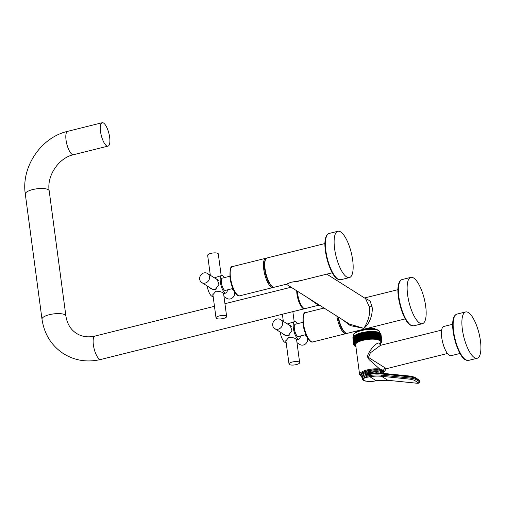 <?xml version="1.0" encoding="UTF-8"?>
<svg xmlns="http://www.w3.org/2000/svg" width="506" height="506" viewBox="0 0 506 506"><rect width="100%" height="100%" fill="white"/><g stroke="black" fill="none" stroke-linecap="round" stroke-linejoin="round"><path stroke-width="0.76" d="M215.828 278.743L217.131 279.211L218.921 284.511L215.195 289.584L211.084 288.787L209.642 287.522M217.365 279.375A5.667 5.066 -57.7 0 0 216.125 278.933M213.045 295.713L212.646 294.998L215.891 291.216C219.199 291.197 221.729 291.848 223.481 293.157L223.785 293.581L225.967 293.037A9.038 2.96 76 0 1 224.923 292.797A9.038 2.96 -104 0 1 220.591 283.537A9.038 2.96 -104 0 1 221.596 275.498A9.038 2.96 -104 0 1 222.646 275.738A9.038 2.96 76 0 1 224.303 277.617M221.596 275.498L214.405 277.845M213.121 296.238L212.703 296.345A9.038 2.96 76 0 1 211.66 296.105A9.038 2.96 -104 0 1 207.182 285.966M225.967 293.037A9.038 2.96 76 0 0 227.358 289.9M232.912 288.515L225.309 290.406A6.325 2.068 76 0 1 224.582 290.242A6.325 2.068 -104 0 1 221.552 283.758A6.325 2.068 -104 0 1 222.254 278.129L229.857 276.238M273.714 287.212A15.066 4.927 -104 0 1 273.082 287.516A15.066 4.927 -104 0 1 263.74 269.293A15.066 4.927 -104 0 1 265.802 258.281A15.066 4.927 -104 0 1 266.504 258.256M286.744 284.119L290.836 282.259L287.465 283.936L274.41 287.187A15.066 4.927 -104 0 1 272.532 286.693L271.779 286.181A14.339 4.693 -104 0 1 264.676 269.306A14.339 4.693 -104 0 1 265.277 260.071L265.701 259.268A15.066 4.927 -104 0 1 267.13 257.952L324.966 243.55M272.532 286.693A15.066 4.927 -104 0 1 265.068 268.964A15.066 4.927 -104 0 1 265.701 259.268M301.196 280.514L290.836 282.259L297.692 281.387L332.246 272.785M346.648 276.94A23.864 7.805 76 0 0 349.406 277.579A23.864 7.805 76 0 0 352.062 256.359A23.864 7.805 76 0 0 340.633 231.9A23.864 7.805 -104 0 0 337.875 231.267A23.864 7.805 -104 0 0 335.219 252.488A23.864 7.805 -104 0 0 346.648 276.94M326.806 274.138L365.534 298.597L369.235 306.592C370.525 313.138 368.729 320.393 363.839 328.369L349.45 324.074L286.333 284.22M297.439 291.228A12.049 3.94 76 0 0 297.673 293.992A12.049 3.94 -104 0 0 305.15 308.571L318.483 305.251L319.9 305.415M307.73 297.73L318.483 305.251M364.693 298.066L369.987 300.842L372.043 306.611C372.916 311.342 371.309 322.246 363.839 328.369L350.285 325.598L342.771 319.862M419.651 323.049A23.864 7.805 76 0 0 422.415 323.682A23.864 7.805 76 0 0 425.065 302.461A23.864 7.805 76 0 0 413.642 278.009A23.864 7.805 -104 0 0 410.878 277.37A23.864 7.805 -104 0 0 408.228 298.591A23.864 7.805 -104 0 0 419.651 323.049M405.255 318.894L347.42 333.296A15.066 4.927 -104 0 1 345.535 332.803A15.066 4.927 -104 0 1 338.394 317.098M345.535 332.803L344.788 332.29A14.339 4.693 -104 0 1 337.894 316.775M346.718 333.315A15.066 4.927 -104 0 1 346.091 333.625A15.066 4.927 -104 0 1 336.851 316.117M302.86 322.341L295.257 324.238A6.325 2.068 76 0 0 294.555 329.861A6.325 2.068 76 0 0 297.585 336.345A6.325 2.068 -104 0 0 298.319 336.515L305.921 334.624M297.307 323.726A9.038 2.96 -104 0 0 295.649 321.848A9.038 2.96 76 0 0 294.606 321.607A9.038 2.96 76 0 0 293.6 329.64A9.038 2.96 76 0 0 297.926 338.906A9.038 2.96 -104 0 0 298.97 339.147A9.038 2.96 -104 0 0 300.368 336.003M280.185 332.069A9.038 2.96 76 0 0 284.669 342.208A9.038 2.96 -104 0 0 285.713 342.448L286.124 342.347M286.054 341.816L285.656 341.107L288.901 337.319C292.209 337.306 294.739 337.951 296.491 339.26L296.592 339.709M294.606 321.607L287.414 323.948M288.837 324.846L290.14 325.314L291.93 330.62L288.205 335.687L284.094 334.896L282.645 333.625M299.647 362.593A5.364 1.638 172.4 0 1 295.472 364.782A5.364 1.638 172.4 0 1 289.413 364.529A5.364 1.638 -7.6 0 1 289.015 364.016A5.364 1.638 -7.6 0 1 293.189 361.828A5.364 1.638 -7.6 0 1 299.248 362.081A5.364 1.638 172.4 0 1 299.647 362.593L296.541 339.292M296.99 342.682L299.843 344.485A5.364 4.794 -57.7 0 0 303.385 345.01A5.364 4.794 122.3 0 0 307.218 337.319M304.77 334.909L305.573 335.415A5.364 4.794 122.3 0 1 306.946 336.806M289.135 325.035A5.667 5.066 122.3 0 1 290.374 325.478M283.404 334.105A5.667 5.066 -57.7 0 0 284.385 335.067M280.476 319.564A5.364 4.794 122.3 0 1 282.43 324.82A5.364 4.794 122.3 0 1 278.287 329.166A5.364 4.794 -57.7 0 1 274.745 328.634A5.364 4.794 -57.7 0 1 272.791 323.385A5.364 4.794 -57.7 0 1 276.934 319.039A5.364 4.794 122.3 0 1 280.476 319.564L290.514 325.908A5.364 4.794 122.3 0 1 291.26 326.509M289.843 334.858A5.364 4.794 122.3 0 1 288.325 335.503A5.364 4.794 122.3 0 1 284.783 334.978L274.745 328.634M221.185 275.599L218.295 253.93A5.364 1.638 172.4 0 0 217.896 253.417A5.364 1.638 -7.6 0 0 211.837 253.164A5.364 1.638 -7.6 0 0 207.662 255.353L210.319 275.264M226.644 316.49A5.364 1.638 172.4 0 1 222.469 318.672A5.364 1.638 172.4 0 1 216.41 318.426A5.364 1.638 -7.6 0 1 216.011 317.907A5.364 1.638 -7.6 0 1 220.186 315.725A5.364 1.638 -7.6 0 1 226.245 315.972A5.364 1.638 172.4 0 1 226.644 316.49L223.532 293.189M223.987 296.579L226.833 298.382A5.364 4.794 122.3 0 0 230.375 298.907A5.364 4.794 -57.7 0 0 234.215 291.216M233.936 290.703A5.364 4.794 -57.7 0 0 232.564 289.312L231.761 288.806M211.375 288.964A5.667 5.066 122.3 0 1 210.401 288.003M216.84 288.749A5.364 4.794 122.3 0 1 215.316 289.394A5.364 4.794 122.3 0 1 211.78 288.869L201.742 282.531A5.364 4.794 122.3 0 1 199.781 277.275A5.364 4.794 122.3 0 1 203.931 272.936A5.364 4.794 -57.7 0 1 207.466 273.461L217.504 279.799A5.364 4.794 122.3 0 1 218.257 280.4M207.466 273.461A5.364 4.794 -57.7 0 1 209.427 278.711A5.364 4.794 -57.7 0 1 205.278 283.056A5.364 4.794 122.3 0 1 201.742 282.531M108.006 146.126A12.049 3.94 -104 0 0 109.657 137.316A12.049 3.94 76 0 0 102.18 122.737A12.049 3.94 76 0 0 100.53 131.547A12.049 3.94 -104 0 0 108.006 146.126L73.522 154.709A12.049 3.94 -104 0 1 72.13 154.393A12.049 3.94 -104 0 1 66.362 142.041A12.049 3.94 -104 0 1 67.703 131.32L102.18 122.737M296.725 290.779A12.049 3.94 76 0 0 303.05 308.426A12.049 3.94 76 0 0 304.441 308.749A12.049 3.94 76 0 0 304.783 308.609M359.228 333.397L360.139 340.702L359.228 333.397A14.162 4.326 -7.6 0 1 359.342 333.365L360.24 340.07L360.74 340.506L359.855 333.201A14.162 4.326 -7.6 0 1 359.975 333.169L360.5 333.018A14.162 4.326 -7.6 0 1 360.62 332.98L361.164 332.834A14.162 4.326 -7.6 0 1 361.29 332.803L361.841 332.67A14.162 4.326 -7.6 0 1 361.967 332.638L362.536 332.505A14.162 4.326 -7.6 0 1 362.663 332.48L363.238 332.353A14.162 4.326 -7.6 0 1 363.371 332.328L363.953 332.214A14.162 4.326 -7.6 0 1 364.086 332.189L364.674 332.088A14.162 4.326 -7.6 0 1 364.813 332.062L365.402 331.968A14.162 4.326 -7.6 0 1 365.541 331.942L366.135 331.86A14.162 4.326 -7.6 0 1 366.274 331.841L366.875 331.765A14.162 4.326 -7.6 0 1 367.008 331.746L367.609 331.677A14.162 4.326 -7.6 0 1 367.742 331.664L368.343 331.607A14.162 4.326 -7.6 0 1 368.476 331.594L369.07 331.55A14.162 4.326 -7.6 0 1 369.203 331.538L369.791 331.5A14.162 4.326 -7.6 0 1 369.93 331.493L370.512 331.468A14.162 4.326 -7.6 0 1 370.645 331.462L371.214 331.449A14.162 4.326 -7.6 0 1 371.347 331.443L371.91 331.436A14.162 4.326 -7.6 0 1 372.036 331.436L372.593 331.443A14.162 4.326 -7.6 0 1 372.713 331.443L373.257 331.462A14.162 4.326 -7.6 0 1 373.377 331.468L373.902 331.493A14.162 4.326 -7.6 0 1 374.023 331.5L374.529 331.531A14.162 4.326 -7.6 0 1 374.649 331.544L375.142 331.588A14.162 4.326 -7.6 0 1 375.25 331.601L375.724 331.658A14.162 4.326 -7.6 0 1 375.832 331.67L376.78 338.969L377.179 338.444A14.162 4.326 -7.6 0 1 377.28 338.463L377.312 339.052L377.716 338.539A14.162 4.326 -7.6 0 1 377.811 338.558L377.818 339.147L378.222 338.64A14.162 4.326 -7.6 0 1 378.317 338.666L378.298 339.254L378.703 338.761A14.162 4.326 -7.6 0 1 378.792 338.78L378.747 339.374L379.152 338.887A14.162 4.326 -7.6 0 1 379.234 338.912L379.171 339.507L379.576 339.02A14.162 4.326 -7.6 0 1 379.645 339.052L379.557 339.646L379.962 339.172A14.162 4.326 -7.6 0 1 380.031 339.197L379.917 339.792L380.316 339.33A14.162 4.326 -7.6 0 1 380.373 339.355L380.24 339.956L380.632 339.494A14.162 4.326 -7.6 0 1 380.689 339.526L380.531 340.121L380.917 339.671A14.162 4.326 -7.6 0 1 380.967 339.703L380.069 332.992A14.162 4.326 -7.6 0 0 380.019 332.961L380.917 339.671M359.342 333.365L359.785 333.353M380.929 334.181L380.948 334.181A14.162 4.326 -7.6 0 1 380.961 334.226L381.853 340.936L381.562 341.512M380.835 333.96L380.892 333.96A14.162 4.326 -7.6 0 1 380.904 334.004L381.802 340.715L381.524 341.297L381.847 340.892A14.162 4.326 -7.6 0 1 381.853 340.936M380.708 333.745L380.79 333.745A14.162 4.326 -7.6 0 1 380.816 333.789L381.454 341.082L381.783 340.671A14.162 4.326 -7.6 0 1 381.802 340.715M380.537 333.536L380.657 333.543A14.162 4.326 -7.6 0 1 380.683 333.58L381.341 340.88L381.688 340.456A14.162 4.326 -7.6 0 1 381.707 340.5M380.335 333.334L380.48 333.34A14.162 4.326 -7.6 0 1 380.518 333.378L381.195 340.677L381.549 340.247A14.162 4.326 -7.6 0 1 381.581 340.291M380.088 333.144L380.272 333.144A14.162 4.326 -7.6 0 1 380.31 333.182L381.005 340.481L381.379 340.051A14.162 4.326 -7.6 0 1 381.41 340.089M379.5 332.796L379.734 332.784A14.162 4.326 -7.6 0 1 379.791 332.815L380.689 339.526M379.152 332.632L379.418 332.619A14.162 4.326 -7.6 0 1 379.481 332.644L380.373 339.355M378.773 332.48L379.064 332.461A14.162 4.326 -7.6 0 1 379.133 332.486L380.031 339.197M378.361 332.341L378.678 332.309A14.162 4.326 -7.6 0 1 378.754 332.341L379.645 339.052M377.912 332.208L378.26 332.176A14.162 4.326 -7.6 0 1 378.343 332.202L379.234 338.912M377.438 332.094L377.811 332.05A14.162 4.326 -7.6 0 1 377.893 332.069L378.792 338.78M376.938 331.987L377.331 331.93A14.162 4.326 -7.6 0 1 377.419 331.955L378.317 338.666M376.407 331.892L376.818 331.828A14.162 4.326 -7.6 0 1 376.919 331.847L377.811 338.558M375.85 331.81L376.287 331.734A14.162 4.326 -7.6 0 1 376.388 331.753L377.28 338.463M354.194 345.029L353.789 344.731L354.194 345.029L353.77 344.542L352.878 337.831A14.162 4.326 -7.6 0 1 352.878 337.793L353.77 344.504L354.194 344.807L352.891 337.603A14.162 4.326 -7.6 0 1 352.903 337.559L353.795 344.27L354.232 344.58L352.948 337.369A14.162 4.326 -7.6 0 1 352.96 337.325L353.858 344.036L354.308 344.352L353.043 337.129A14.162 4.326 -7.6 0 1 353.062 337.085L353.96 343.795L354.421 344.118L353.175 336.888A14.162 4.326 -7.6 0 1 353.201 336.844L354.099 343.555L354.573 343.884L353.34 336.648A14.162 4.326 -7.6 0 1 353.378 336.604L354.276 343.315L354.757 343.644L353.549 336.401A14.162 4.326 -7.6 0 1 353.593 336.357L354.485 343.068L354.984 343.403L353.789 336.161A14.162 4.326 -7.6 0 1 353.839 336.11L354.738 342.821L355.237 343.169L354.067 335.914A14.162 4.326 -7.6 0 1 354.124 335.87L355.022 342.581L355.528 342.929L354.383 335.668A14.162 4.326 -7.6 0 1 354.447 335.623L355.345 342.334L355.857 342.688L354.731 335.427A14.162 4.326 -7.6 0 1 354.801 335.383L355.699 342.094L356.218 342.454L355.117 335.187A14.162 4.326 -7.6 0 1 355.187 335.136L356.085 341.847L356.61 342.22L355.528 334.947A14.162 4.326 -7.6 0 1 355.61 334.902L356.502 341.613L357.027 341.993L355.977 334.713A14.162 4.326 -7.6 0 1 356.06 334.668L356.958 341.379L357.483 341.765L356.452 334.479A14.162 4.326 -7.6 0 1 356.54 334.434L357.438 341.145L357.963 341.537L356.951 334.251A14.162 4.326 -7.6 0 1 357.053 334.207L357.944 340.917L358.469 341.322L357.483 334.03A14.162 4.326 -7.6 0 1 357.59 333.985L358.046 333.815A14.162 4.326 -7.6 0 1 358.147 333.77L358.627 333.599A14.162 4.326 -7.6 0 1 358.735 333.562L359.184 333.549M357.053 334.207L357.502 334.169M356.54 334.434L356.97 334.39M356.06 334.668L356.471 334.618M355.61 334.902L355.99 334.852M355.187 335.136L355.547 335.086M354.801 335.383L355.136 335.326M352.891 338.021L353.795 344.795M353.833 344.909L354.232 345.25L353.839 344.947M353.852 344.991L354.308 345.459L353.852 344.991M353.953 345.206L354.415 345.668L353.953 345.206M354.092 345.415L354.567 345.87L354.092 345.415M354.263 345.611L354.75 346.06L354.263 345.611M354.478 345.807L354.972 346.243L354.478 345.807M354.725 345.99L355.225 346.42L354.725 345.99M375.724 331.658L376.622 338.369L376.224 338.893L375.25 331.601M375.142 331.588L376.034 338.299L375.648 338.83L374.649 331.544M374.529 331.531L375.427 338.242L375.047 338.786L374.023 331.5M373.902 331.493L374.801 338.204L374.421 338.748L373.377 331.468M373.257 331.462L374.149 338.172L373.789 338.723L372.713 331.443M372.593 331.443L373.485 338.153L373.131 338.71L372.036 331.436M371.91 331.436L372.808 338.147L372.46 338.71L371.347 331.443M371.214 331.449L372.112 338.16L371.783 338.723L370.645 331.462M370.512 331.468L371.404 338.179L371.088 338.748L369.93 331.493M369.791 331.5L370.689 338.21L370.386 338.792L369.203 331.538M369.07 331.55L369.968 338.261L369.684 338.843L368.476 331.594M368.343 331.607L368.969 338.9L367.742 331.664M367.609 331.677L368.254 338.976L367.008 331.746M366.875 331.765L367.533 339.064L366.274 331.841M366.135 331.86L366.818 339.159L365.541 331.942M365.402 331.968L366.11 339.273L364.813 332.062M364.674 332.088L365.402 339.393L364.984 338.9L364.086 332.189M363.953 332.214L364.7 339.52L364.263 339.039L363.371 332.328M363.238 332.353L364.004 339.659L363.561 339.191L362.663 332.48M362.536 332.505L363.327 339.811L362.865 339.349L361.967 332.638M361.841 332.67L362.657 339.975L362.182 339.513L361.29 332.803M361.164 332.834L361.999 340.14L361.518 339.69L360.62 332.98M360.5 333.018L361.36 340.323L360.867 339.88L359.975 333.169M359.855 333.201L360.74 340.506M360.139 340.702L359.633 340.272L358.735 333.562M358.627 333.599L359.557 340.899L359.045 340.481L358.147 333.77M358.046 333.815L359.001 341.107L358.482 340.696L357.59 333.985M353.795 344.769L354.232 345.25L353.795 344.769A14.162 4.326 -7.6 0 1 353.789 344.75M359.001 341.107L358.046 333.954M359.557 340.899L358.602 333.751M361.36 340.323L360.405 333.169M361.999 340.14L361.044 332.992M362.657 339.975L361.701 332.822M363.327 339.811L362.372 332.663M364.004 339.659L363.055 332.512M364.7 339.52L363.744 332.372M365.402 339.393L364.447 332.24M366.11 339.273L365.155 332.119M366.818 339.159L365.863 332.012M367.533 339.064L366.584 331.911M368.254 338.976L367.299 331.828M368.969 338.9L368.014 331.753M369.684 338.843L368.729 331.689M370.386 338.792L369.437 331.639M371.088 338.748L370.133 331.601M371.783 338.723L370.828 331.575M372.46 338.71L371.512 331.563M373.131 338.71L372.176 331.563M373.789 338.723L372.833 331.569M374.421 338.748L373.472 331.594M375.047 338.786L374.092 331.632M375.648 338.83L374.693 331.683M376.224 338.893L375.269 331.74M376.287 331.734L377.179 338.444M376.818 331.828L377.716 338.539M377.331 331.93L378.222 338.64M377.811 332.05L378.703 338.761M378.26 332.176L379.152 338.887M378.678 332.309L379.576 339.02M379.064 332.461L379.962 339.172M379.418 332.619L380.316 339.33M379.734 332.784L380.632 339.494M380.272 333.144L380.967 339.703M380.48 333.34L381.379 340.051M380.657 333.543L381.549 340.247M380.79 333.745L381.688 340.456M380.892 333.96L381.783 340.671M380.948 334.181L381.847 340.892M381.562 341.733L381.866 341.164L381.562 341.733M381.524 341.961L381.847 341.392L381.524 341.961M381.448 342.195L381.783 341.626L381.448 342.195M381.334 342.429L381.682 341.866L381.334 342.429M381.189 342.663L381.543 342.107L381.189 342.663M380.999 342.897L381.366 342.353L380.999 342.897M380.778 343.138L381.157 342.594L380.778 343.138M380.518 343.378L380.904 342.84L380.518 343.378M380.227 343.618L380.62 343.087L380.227 343.618M355.68 346.496L356.199 346.901M355.844 346.749L355.326 346.338L355.844 346.749M355.516 346.591L355.01 346.167L355.516 346.591M355.75 345.598A12.536 3.833 -7.6 0 1 355.459 344.947A12.536 3.833 -7.6 0 1 365.212 339.836A12.536 3.833 -7.6 0 1 379.373 340.424A12.536 3.833 -7.6 0 1 380.303 341.626A12.536 3.833 -7.6 0 1 380.196 342.341M379.981 340.93A12.327 3.77 -7.6 0 1 380.038 341.177L380.55 345.01L379.563 343.289C378.76 342.606 377.267 343.138 375.085 344.883C372.966 346.3 368.071 353.352 367.894 355.13C367.229 356.445 367.71 358.001 369.336 359.804L379.715 369.019A12.327 3.77 -7.6 0 0 367.16 369.93A12.327 3.77 -7.6 0 0 359.608 374.51L355.598 344.434A12.327 3.77 -7.6 0 1 355.591 344.188M383.08 373.358L382.947 372.087A11.126 3.403 172.4 0 0 382.119 371.018A11.126 3.403 -7.6 0 0 369.551 370.5A11.126 3.403 -7.6 0 0 360.892 375.028L362.119 377.457M361.031 376.034A11.606 3.548 172.4 0 1 365.414 371.398A11.606 3.548 172.4 0 1 379.342 369.93A0.721 0.468 98 0 0 379.715 369.019L383.504 370.303L384.016 371.739M441.637 330.102L380.582 345.307L370.322 352.878L368.476 357.426L386.407 368.697L447.462 353.492M460.005 353.473L451.061 355.699A15.066 4.927 76 0 1 449.322 355.301A15.066 4.927 -104 0 1 442.105 339.855A15.066 4.927 -104 0 1 443.781 326.459L452.725 324.232M474.407 357.628A23.864 7.805 76 0 0 477.171 358.267A23.864 7.805 76 0 0 479.821 337.047A23.864 7.805 76 0 0 468.398 312.588A23.864 7.805 -104 0 0 465.634 311.955A23.864 7.805 -104 0 0 462.984 333.176A23.864 7.805 -104 0 0 474.407 357.628M376.692 372.777L375.547 372.055A1.448 0.443 -7.6 0 0 373.675 372.036L369.032 373.194A8.197 2.505 172.4 0 0 365.117 374.725M374.82 380.974A0.961 0.335 -99.9 0 1 374.725 381.037C372.422 381.594 369.247 381.587 365.205 381.031C363.055 380.253 362.037 379.525 362.138 378.842L367.9 375.882L369.481 375.604A49.171 43.965 122.3 0 1 381.334 375.142L410.075 378.039L415.217 379.007L415.034 377.799L409.898 376.831L377.615 373.586A17.115 15.3 -57.7 0 0 373.491 373.744L367.729 374.756L361.967 377.716C361.486 376.382 363.472 375.155 367.925 374.035A0.961 0.335 -99.9 0 1 368.033 374.06M373.491 373.744A0.961 0.335 -99.9 0 1 373.687 373.023L367.925 374.035A0.961 0.335 -99.9 0 0 367.729 374.756L367.9 375.882A0.961 0.335 80.1 0 0 368.324 377.033L369.905 376.755A48.209 43.105 122.3 0 1 381.53 376.306L410.271 379.196L414.161 380.17A0.961 0.86 122.3 0 0 415.217 379.007L419.322 381.6L419.139 380.392A0.961 0.86 -57.7 0 0 418.772 379.816L419.417 380.702L415.034 377.799A0.961 0.86 -57.7 0 0 414.667 377.223L410.36 376.103A0.961 0.392 -84.3 0 1 410.436 376.129L414.325 377.103M414.161 380.17L418.266 382.764A0.961 0.86 122.3 0 0 419.322 381.6L419.417 380.702M232.539 266.561C230.553 265.878 229.718 269.635 230.034 277.851C231.065 287.566 236.916 297.496 239.819 295.801A15.066 4.927 -104 0 1 230.477 277.579A15.066 4.927 -104 0 1 232.539 266.561L265.802 258.281M337.16 278.597A23.137 7.571 -104 0 1 326.851 258.389A23.137 7.571 -104 0 1 326.674 235.948M329.147 233.443C319.318 236.587 328.343 273.866 337.439 279.046L340.677 279.755A23.864 7.805 -104 0 1 337.913 279.116A23.864 7.805 -104 0 1 326.49 254.663A23.864 7.805 -104 0 1 329.147 233.443L337.875 231.267M369.235 306.592A2.169 0.664 172.4 0 0 372.043 306.611M410.17 324.707A23.137 7.571 -104 0 1 399.86 304.498A23.137 7.571 -104 0 1 399.677 282.057M402.15 279.546C392.327 282.69 401.353 319.975 410.442 325.149L413.68 325.858A23.864 7.805 -104 0 1 410.923 325.225A23.864 7.805 -104 0 1 399.5 300.766A23.864 7.805 -104 0 1 402.15 279.546L410.878 277.37M346.091 333.625L312.828 341.904A15.066 4.927 -104 0 1 303.486 323.688A15.066 4.927 -104 0 1 305.548 312.67L324.08 308.053M73.522 154.709C58.816 157.764 46.603 175.81 49.19 190.863A12.049 3.681 172.4 0 0 48.298 189.706A12.049 3.681 172.4 0 0 34.68 189.143A12.049 3.681 172.4 0 0 25.3 194.051C21.088 166.91 41.024 137.366 67.703 131.32M49.19 190.863L65.888 315.978A12.049 3.681 172.4 0 0 64.989 314.821A12.049 3.681 172.4 0 0 51.378 314.258A12.049 3.681 172.4 0 0 41.992 319.166L25.3 194.051M65.888 315.978C67.134 323.859 70.682 329.672 76.532 333.416C81.883 336.768 88.05 337.647 95.02 336.054A12.049 3.94 76 0 0 93.68 346.774A12.049 3.94 76 0 0 99.448 359.127A12.049 3.94 76 0 0 100.839 359.443C87.462 362.612 75.071 360.727 63.661 353.795C51.441 345.699 44.218 334.156 41.992 319.166M355.901 346.711A13.681 4.181 -7.6 0 1 355.338 346.408A13.681 4.181 -7.6 0 1 362.701 340.013A13.681 4.181 -7.6 0 1 380.423 340.165A13.681 4.181 -7.6 0 1 380.341 343.454M383.105 373.358L383.997 371.992A0.721 0.683 -164.8 0 1 383.39 372.486A11.606 3.548 172.4 0 1 383.08 373.093M379.342 369.93L382.966 370.809L383.39 372.486M385.736 368.191A3.011 2.694 122.3 0 0 383.504 370.303A0.721 0.645 122.3 0 1 382.966 370.809M379.563 343.289A3.011 2.694 -57.7 0 0 380.714 345.149L380.967 345.25M464.925 359.285A23.137 7.571 -104 0 1 454.616 339.077A23.137 7.571 -104 0 1 454.432 316.636M456.905 314.125C447.083 317.268 456.102 354.554 465.197 359.734L468.436 360.436A23.864 7.805 -104 0 1 465.678 359.804A23.864 7.805 -104 0 1 454.255 335.345A23.864 7.805 -104 0 1 456.905 314.125L465.634 311.955M383.067 372.998A11.126 3.403 172.4 0 0 382.245 371.929A11.126 3.403 172.4 0 0 369.677 371.41A11.126 3.403 172.4 0 0 361.018 375.939M382.232 373.27A10.398 3.181 172.4 0 0 381.669 372.777A10.398 3.181 172.4 0 0 369.133 372.448A10.398 3.181 172.4 0 0 362.018 377.008M368.982 373.207L368.95 373.852M371.695 373.371L371.746 372.517M373.934 372.985L373.985 371.973M377.615 373.586A0.961 0.392 -84.3 0 1 378.077 372.852L373.687 373.023A0.961 0.335 -99.9 0 1 373.795 373.048M410.271 379.196A0.961 0.392 95.7 0 1 410.075 378.039L409.898 376.831A0.961 0.392 -84.3 0 1 410.36 376.103L378.077 372.852A0.961 0.392 -84.3 0 1 378.153 372.884L410.277 376.116M369.481 375.604A0.961 0.335 80.1 0 0 369.905 376.755L376.198 380.733L374.617 381.012C364.858 382.871 358.185 378.659 368.324 377.033M381.334 375.142A0.961 0.392 95.7 0 0 381.53 376.306L387.824 380.284A48.209 43.105 -57.7 0 0 376.198 380.733A0.961 0.335 -99.9 0 0 376.306 380.759L374.725 381.037A0.961 0.335 -99.9 0 1 374.617 381.012M387.982 380.297A0.961 0.392 -84.3 0 1 387.9 380.31A0.961 0.392 -84.3 0 1 387.824 380.284L416.565 383.175C418.228 383.301 418.797 383.162 418.266 382.764M376.401 380.695A0.961 0.335 -99.9 0 1 376.306 380.759L387.9 380.31L416.64 383.206A0.961 0.392 -84.3 0 1 416.565 383.175M418.772 379.816L414.667 377.223M416.729 383.194A0.961 0.392 -84.3 0 1 416.64 383.206C418.645 383.421 419.626 382.991 419.6 381.91M353.466 335.484C352.518 334.491 354.327 332.948 358.893 330.867L366.104 329.204C371.752 328.52 375.876 328.875 378.488 330.26L379.747 331.98A13.257 4.054 172.4 0 0 378.76 330.703A13.257 4.054 172.4 0 0 363.782 330.083A13.257 4.054 172.4 0 0 353.466 335.484L353.58 336.363M378.007 330.19A12.536 3.833 172.4 0 0 365.338 329.349A12.536 3.833 172.4 0 0 354.333 333.745M357.04 331.62A10.847 3.314 -7.6 0 1 360.797 329.963M363.877 329.191A10.847 3.314 -7.6 0 1 375.288 329.185M356.591 331.835A10.126 3.093 -7.6 0 1 358.147 330.62M367.944 328.179A10.126 3.093 -7.6 0 1 375.585 329.147M239.819 295.801L273.082 287.516M340.677 279.755L349.406 277.579M364.548 297.977L397.969 289.653M413.68 325.858L422.415 323.682M312.828 341.904C309.925 343.606 304.068 333.675 303.043 323.954C302.721 315.744 303.556 311.981 305.548 312.67M296.788 339.69L298.97 339.147M289.015 364.016L285.814 340.026M292.847 311.633L294.195 321.708M282.373 314.239L283.328 321.367M216.011 317.907L212.811 293.923M95.02 336.054L214.462 306.313M224.936 303.708L291.102 287.231M100.839 359.443L304.441 308.749M359.608 374.51L361.113 376.319M383.997 371.992L386.407 368.697M468.436 360.436L477.171 358.267M361.967 377.716L362.138 378.842M379.747 331.98L379.88 332.961M356.091 332.107L357.843 330.696M368.14 328.135L376.331 329.406"/></g></svg>
